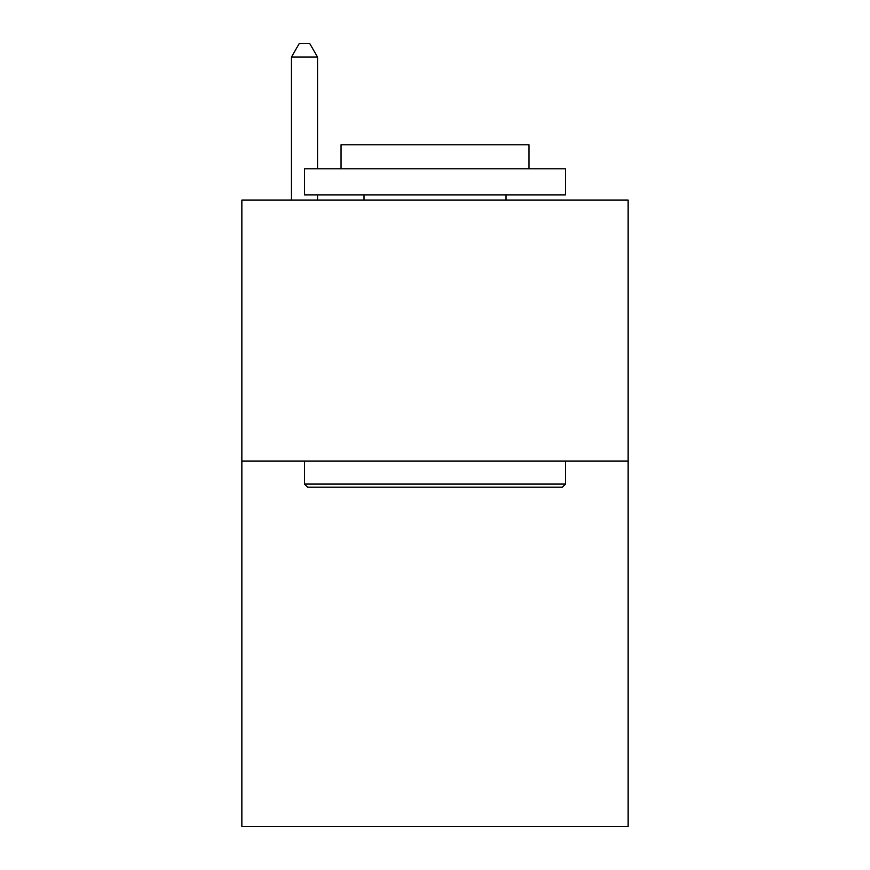 <?xml version="1.0" encoding="UTF-8"?>
<svg xmlns="http://www.w3.org/2000/svg" width="870" height="870" viewBox="0 0 870 870"><rect width="100%" height="100%" fill="white"/><g stroke="black" fill="none" stroke-linecap="round" stroke-linejoin="round"><path stroke-width="1.3" d="M628.14 461.1L628.14 826.5L241.86 826.5L241.86 200.1L628.14 200.1L628.14 461.1L241.86 461.1M307.632 487.2L304.5 484.068L565.5 484.068L562.368 487.2L307.632 487.2M565.5 168.78L565.5 194.88L304.5 194.88L304.5 168.78L565.5 168.78M341.04 168.78L341.04 144.768L528.96 144.768L528.96 168.78M565.5 461.1L565.5 484.068M304.5 461.1L304.5 484.068M505.992 194.88L505.992 200.1M364.008 194.88L364.008 200.1M317.55 168.78L317.55 57.072L291.45 57.072L291.45 200.1M317.55 194.88L317.55 200.1M291.45 57.072L299.28 43.5L309.72 43.5L317.55 57.072"/></g></svg>
